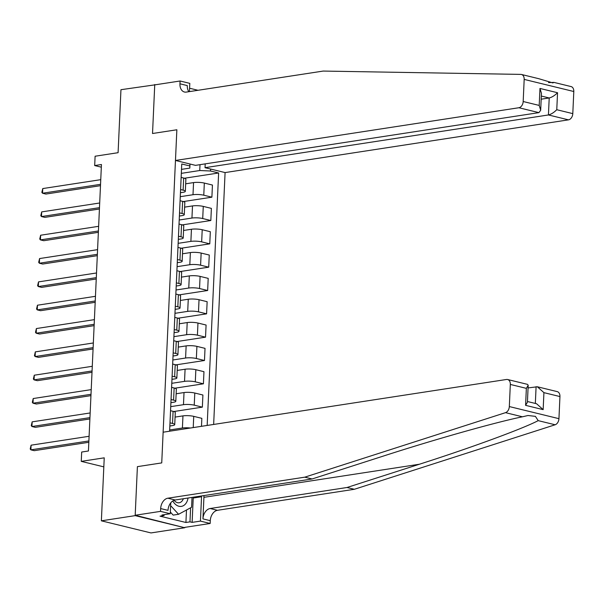 <?xml version="1.0" encoding="UTF-8"?>
<svg xmlns="http://www.w3.org/2000/svg" width="604" height="604" viewBox="0 0 604 604"><rect width="100%" height="100%" fill="white"/><g stroke="black" fill="none" stroke-linecap="round" stroke-linejoin="round"><path stroke-width="0.91" d="M213.65 424.446L225.088 172.578L568.485 119.849L548.44 114.956L549.21 97.969L541.327 96.044M184.794 527.745L135.19 515.257L137.402 466.643L135.175 515.635L184.794 527.745L150.992 532.932L101.374 520.822L104.235 457.832L81.253 461.365L103.828 466.869M155.681 84.741L120.951 89.702L118.09 152.691L95.107 156.225L94.685 165.556L101.321 167.172M135.175 515.635L101.374 520.822M81.253 461.365L81.676 452.034L88.433 450.992L101.442 164.514L94.685 165.556M154.752 84.515L152.525 133.507L176.859 129.769L161.736 462.906L163.125 432.207L506.529 379.471A5.715 3.941 -76.3 0 1 507.632 379.516A5.715 3.941 -76.3 0 1 510.327 384.446L509.323 406.56L558.942 418.67A5.715 3.941 103.7 0 1 555.129 424.771L354.359 489.285L217.47 510.304A9.528 6.576 -76.3 0 0 210.283 520.678L210.162 523.479L184.809 527.367M169.611 431.211L181.751 163.986L189.86 165.964L189.95 164.001M210.6 169.044L210.517 171L218.625 172.986L184.409 178.24M207.164 425.442L218.625 172.986M137.402 466.643L161.736 462.906L137.402 466.643M190.003 164.016L189.815 168.101L181.502 169.377M180.588 189.543L183.125 190.162A7.625 1.51 2.6 0 1 185.33 191.34A7.625 1.51 2.6 0 1 183.08 192.306L180.445 192.706M179.531 212.872L182.068 213.491A7.625 1.51 2.6 0 1 184.273 214.669A7.625 1.51 2.6 0 1 182.023 215.636L179.388 216.036M178.467 236.202L181.004 236.821A7.625 1.51 2.6 0 1 183.216 237.999A7.625 1.51 2.6 0 1 180.958 238.965L178.323 239.365M177.41 259.531L179.947 260.15A7.625 1.51 2.6 0 1 182.151 261.328A7.625 1.51 2.6 0 1 179.901 262.287L177.266 262.695M176.353 282.861L178.89 283.48A7.625 1.51 2.6 0 1 181.094 284.658A7.625 1.51 2.6 0 1 178.844 285.617L176.209 286.024M175.288 306.19L177.825 306.809A7.625 1.51 2.6 0 1 180.037 307.987A7.625 1.51 2.6 0 1 177.78 308.946L175.145 309.354M174.231 329.52L176.768 330.139A7.625 1.51 2.6 0 1 178.98 331.317A7.625 1.51 2.6 0 1 176.723 332.276L174.088 332.683M173.174 352.849L175.711 353.468A7.625 1.51 2.6 0 1 177.916 354.646A7.625 1.51 2.6 0 1 175.666 355.605L173.031 356.013M172.11 376.179L174.647 376.798A7.625 1.51 2.6 0 1 176.859 377.976A7.625 1.51 2.6 0 1 174.609 378.934L171.966 379.342M171.053 399.508L173.59 400.127A7.625 1.51 2.6 0 1 175.802 401.298A7.625 1.51 2.6 0 1 173.544 402.264L170.909 402.672M169.996 422.838L172.533 423.457A7.625 1.51 2.6 0 1 174.737 424.627A7.625 1.51 2.6 0 1 172.487 425.594L169.852 426.001M169.671 429.973L182.408 428.017A7.625 1.51 2.6 0 1 190.403 428.017M175.084 417.092L182.959 415.884A7.625 1.51 2.6 0 1 193.733 416.36L201.849 418.346L201.487 426.318M170.728 406.643L183.473 404.688A7.625 1.51 2.6 0 1 194.239 405.163L202.355 407.141L173.816 411.528M176.142 393.763L184.024 392.555A7.625 1.51 2.6 0 1 194.79 393.03L202.906 395.016L202.355 407.141M171.793 383.313L184.53 381.358A7.625 1.51 2.6 0 1 195.303 381.834L203.412 383.812L174.881 388.198M177.198 370.433L185.081 369.225A7.625 1.51 2.6 0 1 195.855 369.701L203.963 371.687L203.412 383.812M172.85 359.984L185.587 358.029A7.625 1.51 2.6 0 1 196.36 358.504L204.477 360.49L175.938 364.869M178.263 347.104L186.138 345.896A7.625 1.51 2.6 0 1 196.912 346.379L205.028 348.357L204.477 360.49M173.907 336.654L186.651 334.699A7.625 1.51 2.6 0 1 197.417 335.175L205.534 337.16L176.995 341.539M179.32 323.774L187.202 322.566A7.625 1.51 2.6 0 1 197.969 323.049L206.085 325.027L205.534 337.16M174.964 313.325L187.708 311.37A7.625 1.51 2.6 0 1 198.482 311.845L206.591 313.831L178.052 318.21M180.377 300.452L188.259 299.237A7.625 1.51 2.6 0 1 199.033 299.72L207.142 301.698L206.591 313.831M176.028 289.995L188.765 288.04A7.625 1.51 2.6 0 1 199.539 288.523L207.655 290.501L179.116 294.88M181.434 277.123L189.316 275.907A7.625 1.51 2.6 0 1 200.09 276.39L208.199 278.368L207.655 290.501M177.085 266.666L189.822 264.711A7.625 1.51 2.6 0 1 200.596 265.194L208.712 267.172L180.173 271.551M182.499 253.793L190.373 252.578A7.625 1.51 2.6 0 1 201.147 253.061L209.263 255.039L208.712 267.172M178.142 243.337L190.887 241.381A7.625 1.51 2.6 0 1 201.661 241.864L209.769 243.842L181.23 248.221M183.556 230.464L191.438 229.256A7.625 1.51 2.6 0 1 202.212 229.731L210.32 231.709L209.769 243.842M179.207 220.007L191.944 218.052A7.625 1.51 2.6 0 1 202.718 218.535L210.826 220.513L182.295 224.892M184.613 207.134L192.495 205.926A7.625 1.51 2.6 0 1 203.269 206.402L211.377 208.38L210.826 220.513M180.264 196.685L193.001 194.722A7.625 1.51 2.6 0 1 203.774 195.205L211.891 197.183L183.352 201.562M185.677 183.805L193.552 182.597A7.625 1.51 2.6 0 1 204.326 183.072L212.442 185.05L211.891 197.183M181.321 173.356L199.743 170.524L200.007 164.673M170.547 410.705L173.084 411.324A7.625 1.51 2.6 0 1 175.288 412.502L174.737 424.627M171.604 387.375L174.141 387.994A7.625 1.51 2.6 0 1 176.353 389.172L175.802 401.298M172.661 364.046L175.198 364.665A7.625 1.51 2.6 0 1 177.41 365.843L176.859 377.976M173.726 340.716L176.262 341.336A7.625 1.51 2.6 0 1 178.467 342.513L177.916 354.646M174.782 317.387L177.319 318.006A7.625 1.51 2.6 0 1 179.531 319.184L178.98 331.317M175.84 294.057L178.376 294.677A7.625 1.51 2.6 0 1 180.588 295.854L180.037 307.987M176.904 270.728L179.441 271.347A7.625 1.51 2.6 0 1 181.645 272.525L181.094 284.658M177.961 247.398L180.498 248.018A7.625 1.51 2.6 0 1 182.702 249.195L182.151 261.328M179.018 224.069L181.555 224.688A7.625 1.51 2.6 0 1 183.767 225.866L183.216 237.999M180.083 200.739L182.619 201.358A7.625 1.51 2.6 0 1 184.824 202.536L184.273 214.669M210.517 171L199.743 170.524M181.14 177.417L183.676 178.037A7.625 1.51 2.6 0 1 185.881 179.207L185.33 191.34M189.815 168.101L189.86 165.964M88.894 440.95L30.887 449.852L31.098 445.186L89.105 436.284M88.833 442.287L34.239 450.675L30.887 449.852L30.2 448.968L31.098 445.186M354.359 489.285L347.013 487.496L210.124 508.515A9.528 6.576 -76.3 0 0 202.944 518.881L203.926 497.326A24.824 17.29 81.3 0 0 203.956 495.574M347.013 487.496L419.372 464.242C470.441 447.949 522.415 428.885 538.202 420.641L535.401 416.352L527.987 415.507L522.445 416.798C495.446 422.302 435.091 439.327 384.438 455.718L312.079 478.972L175.19 499.991A9.528 6.576 -76.3 0 0 168.01 510.357L160.664 508.568L160.543 511.369L135.19 515.257M312.079 478.972L304.741 477.175L167.852 498.202A9.528 6.576 -76.3 0 0 160.664 508.568M559.946 396.556L543.925 392.645L537.356 386.771L557.25 391.626A5.715 3.941 103.7 0 1 559.946 396.556L558.942 418.67M522.445 416.798L505.518 412.66L304.741 477.175M193.25 497.22A21.442 14.934 -98.7 0 1 193.227 498.021L192.125 522.377L189.973 521.856L190.615 507.79M164.129 514.683L164.092 515.537L160.037 516.163L185.919 522.483L189.973 521.856M164.092 515.537L161.947 515.016L170.26 513.74L160.543 511.369M210.162 523.479L200.437 521.101L201.54 496.745A21.442 14.934 81.3 0 0 201.57 495.937M192.125 522.377L200.437 521.101M528.07 387.919L537.356 386.771M170.758 502.83L170.26 513.74M505.518 412.66A5.715 3.941 -76.3 0 0 509.323 406.56M185.919 522.483L186.485 510.018M543.925 392.645L543.155 409.633L536.586 403.751L527.458 401.524M543.155 409.633L525.586 405.344L527.42 402.249L528.19 385.261L527.526 384.37L507.632 379.516M525.586 405.344L526.356 388.357L528.19 385.261M521.486 74.473A5.715 3.941 -76.3 0 0 520.875 74.398L323.178 71.068L186.296 92.087A9.528 6.576 103.7 0 1 184.454 92.019A9.528 6.576 103.7 0 1 179.954 83.797L180.083 80.996L154.737 84.885L152.525 133.507L176.859 129.769L175.47 160.468L518.866 107.738A5.715 3.941 -76.3 0 0 523.177 101.517L524.181 79.403A5.715 3.941 -76.3 0 0 521.486 74.473L538.662 78.663L552.856 82.922L553.921 82.386L548.515 82.605M205.209 163.873L205.035 167.685L548.44 114.956C551.158 114.284 553.936 112.54 556.767 109.717L572.796 113.627L573.8 91.514L524.181 79.403M205.035 167.685L225.088 172.578M198.014 90.29L189.588 88.229M180.083 80.996L189.807 83.367L189.43 91.604M175.47 160.468L195.515 165.36L538.919 112.631L518.866 107.738M553.921 82.386L571.097 86.583A5.715 3.941 103.7 0 1 573.8 91.514M572.796 113.627A5.715 3.941 103.7 0 1 568.485 119.849M188.841 91.695A9.528 6.576 103.7 0 1 187.3 85.587L179.954 83.797M541.184 99.199L549.21 97.969C551.928 97.304 554.706 95.553 557.545 92.729L556.767 109.717M523.177 101.517L539.206 105.428L540.678 110.29L538.919 112.631M539.206 105.428L539.976 88.441L541.448 93.303L540.678 110.29M89.951 417.621L31.944 426.522L32.163 421.856L90.162 412.955M89.89 418.965L35.304 427.345L31.944 426.522L31.257 425.639L32.163 421.856M91.008 394.291L33.009 403.2L33.22 398.534L91.219 389.625M90.947 395.635L36.361 404.016L33.009 403.2L32.322 402.309L33.22 398.534M92.072 370.962L34.066 379.871L34.277 375.205L92.284 366.296M92.012 372.306L37.418 380.686L34.066 379.871L33.379 378.98L34.277 375.205M93.129 347.632L35.123 356.541L35.334 351.875L93.341 342.966M93.069 348.976L38.475 357.357L35.123 356.541L34.436 355.658L35.334 351.875M172.797 500.95A12.39 8.63 81.3 0 0 181.593 506.341A12.39 8.63 81.3 0 0 188.033 498.021M174.103 500.278A8.479 5.904 81.3 0 0 179.177 502.762A8.479 5.904 81.3 0 0 183.322 498.745M192.019 497.409L191.574 507.269L178.58 514.283L173.167 515.114L170.343 512.041M178.58 514.283L170.63 505.646M94.186 324.303L36.187 333.212L36.399 328.546L94.398 319.637M94.126 325.647L39.539 334.027L36.187 333.212L35.5 332.328L36.399 328.546M95.251 300.973L37.244 309.882L37.456 305.216L95.462 296.307M95.19 302.317L40.596 310.698L37.244 309.882L36.557 308.999L37.456 305.216M96.308 277.644L38.301 286.553L38.513 281.887L96.519 272.978M96.247 278.988L41.653 287.368L38.301 286.553L37.614 285.669L38.513 281.887M97.365 254.314L39.366 263.223L39.577 258.557L97.576 249.648M97.304 255.658L42.718 264.039L39.366 263.223L38.679 262.34L39.577 258.557M98.429 230.985L40.423 239.894L40.634 235.228L98.641 226.319M98.361 232.329L43.775 240.709L40.423 239.894L39.736 239.01L40.634 235.228M99.486 207.655L41.48 216.564L41.691 211.898L99.698 202.989M99.426 208.999L44.832 217.38L41.48 216.564L40.793 215.681L41.691 211.898M100.543 184.326L42.544 193.235L42.756 188.569L100.755 179.667M100.483 185.67L45.896 194.058L42.544 193.235L41.85 192.351L42.756 188.569M182.959 415.884L182.408 428.017M184.024 392.555L183.473 404.688M185.081 369.225L184.53 381.358M186.138 345.896L185.587 358.029M187.202 322.566L186.651 334.699M188.259 299.237L187.708 311.37M189.316 275.907L188.765 288.04M190.373 252.578L189.822 264.711M191.438 229.256L190.887 241.381M192.495 205.926L191.944 218.052M193.552 182.597L193.001 194.722M193.733 416.36L193.227 427.587M173.084 411.324L172.533 423.457M174.141 387.994L173.59 400.127M194.79 393.03L194.239 405.163M175.198 364.665L174.647 376.798M195.855 369.701L195.303 381.834M176.262 341.336L175.711 353.468M196.912 346.379L196.36 358.504M177.319 318.006L176.768 330.139M197.969 323.049L197.417 335.175M178.376 294.677L177.825 306.809M199.033 299.72L198.482 311.845M179.441 271.347L178.89 283.48M200.09 276.39L199.539 288.523M180.498 248.018L179.947 260.15M201.147 253.061L200.596 265.194M181.555 224.688L181.004 236.821M202.212 229.731L201.661 241.864M182.619 201.358L182.068 213.491M203.269 206.402L202.718 218.535M183.676 178.037L183.125 190.162M204.326 183.072L203.774 195.205M419.372 464.242L203.926 497.326M175.19 499.991L167.852 498.202M210.124 508.515L217.47 510.304M526.356 388.357L510.327 384.446M555.129 424.771L538.202 420.641M202.944 518.881L210.283 520.678M193.227 498.021L201.54 496.745M535.34 403.449L536.095 386.688M539.976 88.441L557.545 92.729"/></g></svg>
